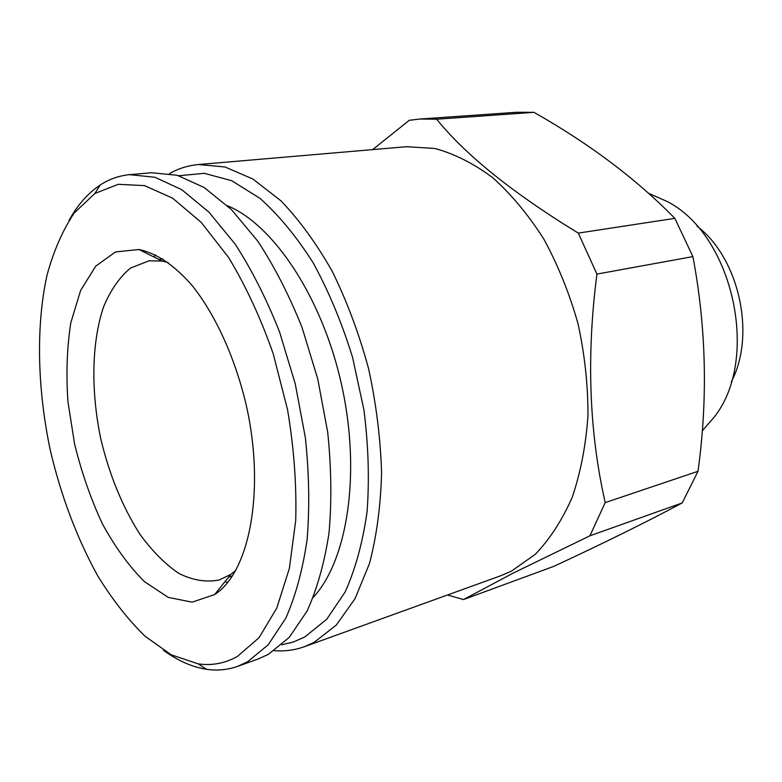 <?xml version="1.0" encoding="UTF-8"?>
<svg xmlns="http://www.w3.org/2000/svg" width="782" height="782" viewBox="0 0 782 782"><rect width="100%" height="100%" fill="white"/><g stroke="black" fill="none" stroke-linecap="round" stroke-linejoin="round"><path stroke-width="1.17" d="M682.207 502.934L589.921 535.797L513.393 573.001L463.521 599.559L553.715 566.393C603.44 543.324 646.274 522.171 682.207 502.934L697.994 471.302C707.974 399.162 706.283 327.59 692.911 256.604L596.93 274.091C586.353 355.566 589.11 431.742 605.209 502.611L697.994 471.302M436.639 119.206C465.72 155.149 512.933 193.115 578.289 233.104L674.846 218.364C636.353 179.058 589.393 143.722 533.969 112.334L436.639 119.206L419.69 119.04L516.804 112.266L533.969 112.334M372.643 149.616L409.23 120.311L419.69 119.04M697.045 226.174C739.244 258.158 756.155 335.185 731.238 381.919M674.846 218.364L692.911 256.604M578.289 233.104L596.93 274.091M605.209 502.611L589.921 535.797M463.521 599.559L447.519 594.994M227.435 205.705C273.808 224.893 322.595 297.962 341.812 385.79C361.157 473.579 347.462 560.371 313.387 597.213M178.824 175.745L204.307 173.321L231.707 180.71L259.888 198.296C278.685 214.991 296.437 236.487 313.123 262.762C328.772 291.403 341.9 322.888 352.516 357.198L363.923 409.895C368.439 445.476 369.485 479.464 367.061 511.858C362.701 542.513 355.399 569.208 345.165 591.954L326.729 619.266L304.804 636.959L293.494 641.963L281.794 644.788M69.051 220.329C77.604 204.933 87.985 193.164 100.213 185.031C109.236 179.117 119.059 175.667 129.685 174.669L151.591 172.744L177.152 175.266L204.131 187.485L231.413 209.556L257.747 241.1C274.443 266.486 289.242 295.381 302.155 327.795L317.756 379.026L327.687 432.133C331.363 467.597 331.812 501.213 329.017 532.972C324.432 562.923 317.14 588.914 307.13 610.947L289.301 637.35L268.216 654.436L258.324 658.923L237.63 666.352C227.572 669.891 217.201 670.868 206.526 669.284C192.02 667.017 177.661 660.692 163.448 650.282M237.396 656.44C224.962 663.38 211.863 665.853 198.12 663.85L171.278 654.817L144.963 636.186C128.013 619.559 112.266 599.452 97.73 575.845C76.861 537.977 61.016 495.964 50.204 449.806C37.419 388.81 35.845 326.661 46.91 275.606C53.518 251.178 62.638 230.289 74.261 212.929L94.847 193.486L118.297 184.308L144.582 185.617L172.656 198.217L201.17 222.323L228.54 257.395C245.744 285.772 260.631 317.903 273.221 353.787L287.561 409.758C293.973 448.086 296.691 484.967 295.723 520.401L289.36 568.446L276.779 608.093L259.038 637.701L237.396 656.44M214.464 594.652L192.137 602.15L168.208 597.389L144.338 581.544C128.913 566.1 114.905 546.784 102.286 523.588C90.78 498.808 81.563 472.348 74.622 444.196L67.946 401.801C66.011 373.659 66.978 347.276 70.839 322.653L80.634 290.425L95.736 266.144L115.521 251.921L138.961 249.517C156.429 253.133 174.924 265.499 192.616 286.124C215.9 315.459 235.656 359.085 246.594 406.689C265.362 491.555 249.263 572.6 214.708 594.496L214.464 594.652M235.734 570.567L230.67 574.467L219.155 580.019C205.989 582.502 192.48 580.264 178.648 573.304C164.982 563.91 152.099 550.929 139.988 534.36C122.471 506.844 109.382 474.967 100.751 438.712C90.82 391 91.533 342.575 103.586 306.827C110.545 290.181 119.509 277.258 130.477 268.079L149.069 260.797L162.109 261.061L168.091 262.439M129.685 174.669L154.983 177.27L181.747 189.684L208.872 212.078L235.108 244.052C251.765 269.79 266.584 299.076 279.536 331.92L295.244 383.815L305.342 437.588C309.144 473.481 309.74 507.479 307.111 539.58C302.693 569.834 295.576 596.06 285.762 618.249L268.206 644.798L247.405 661.895L237.63 666.352M227.601 582.57L225.108 581.515M153.849 256.946L155.677 254.942M169.538 173.555C178.54 168.472 188.208 165.471 198.53 164.533L225.06 166.986L252.918 179.039L280.973 200.847C299.398 220.065 316.524 243.632 332.35 271.54C347.022 301.52 359.085 333.816 368.537 368.449C376.191 403.668 380.541 438.438 381.587 472.778C380.678 506.022 376.631 536.296 369.456 563.578L355.057 598.641L336.309 625.053L314.286 642.266L304.393 646.704C294.618 650.184 284.589 651.504 274.287 650.663M198.53 164.533L406.63 146.703L434.821 148.472C454.264 153.722 473.54 163.428 492.65 177.622C511.291 194.307 528.358 214.815 543.861 239.136C558.065 265.264 569.462 293.504 578.054 323.856C584.77 354.764 588.074 385.438 587.956 415.877C585.865 445.476 580.606 472.641 572.18 497.372C562.141 520.177 549.854 539.15 535.299 554.301L511.457 571.124L500.822 575.728L304.393 646.704M648.747 193.398L666.469 201.17C733.184 234.238 760.681 359.446 713.946 417.432L702.256 430.833M162.109 261.061L138.961 249.517M230.886 574.311L214.708 594.496M198.12 663.85L206.526 669.284M94.847 193.486L100.213 185.031M228.676 577.077L232.489 575.894M158.941 259.487L162.91 258.959"/></g></svg>
